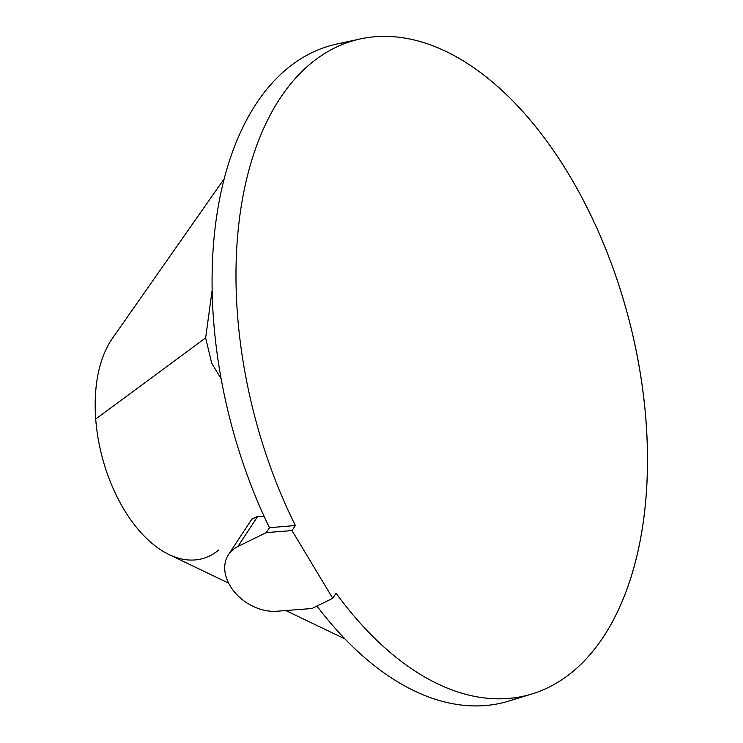 <?xml version="1.0" encoding="UTF-8"?>
<svg xmlns="http://www.w3.org/2000/svg" width="743" height="743" viewBox="0 0 743 743"><rect width="100%" height="100%" fill="white"/><g stroke="black" fill="none" stroke-linecap="round" stroke-linejoin="round"><path stroke-width="1.11" d="M228.63 583.144L169.051 554.566A124.146 70.854 -104.7 0 1 95.717 419.043A124.146 70.854 75.3 0 0 142.61 534.431A124.146 70.854 75.3 0 0 218.656 550.061M95.717 419.043L205.644 337.907L211.69 363.197L221.191 378.893L211.69 363.197L205.644 337.907L95.717 419.043A124.146 70.854 -104.7 0 1 112.407 338.381L224.321 178.617M251.914 519.023L257.756 516.274L264.081 516.264L257.756 516.274L251.71 519.32M316.955 606.047A339.681 193.858 75.3 0 0 520.434 696.813A339.681 193.858 -104.7 0 1 509.104 700.993A339.681 193.858 -104.7 0 1 316.955 606.047M348.876 42.1A339.681 193.858 75.3 0 0 269.468 527.706A339.681 193.858 -104.7 0 1 336.95 44.013L360.476 38.905A338.659 193.273 75.3 0 0 295.352 525.515L269.468 527.706L266.263 532.592L292.018 530.595L332.753 598.31L311.939 608.517L276.842 611.238A41.385 30.222 33.3 0 1 230.2 585.986A41.385 30.222 33.3 0 1 237.89 546.495L266.263 532.592L269.468 527.706L295.352 525.515L292.018 530.595L332.753 598.31L336.087 593.23L332.753 598.31L311.939 608.517L276.842 611.238A41.385 30.222 -146.7 0 1 234.881 592.45A41.385 30.222 -146.7 0 1 228.491 554.64A41.385 30.222 -146.7 0 1 237.89 546.495L266.263 532.592L292.018 530.595L295.352 525.515A338.659 193.273 75.3 0 1 373.246 36.909A338.659 193.273 75.3 0 1 646.456 491.058A338.659 193.273 75.3 0 1 336.087 593.23A338.659 193.273 75.3 0 0 532.109 693.906A338.659 193.273 75.3 0 0 628.717 318.608A338.659 193.273 75.3 0 0 360.476 38.905M257.756 516.274L237.89 546.495L257.756 516.274M212.192 289.826L205.644 337.907L212.192 289.826M285.767 610.542L344.938 638.915M532.109 693.906L509.104 700.993M251.738 519.264L228.491 554.64"/></g></svg>
